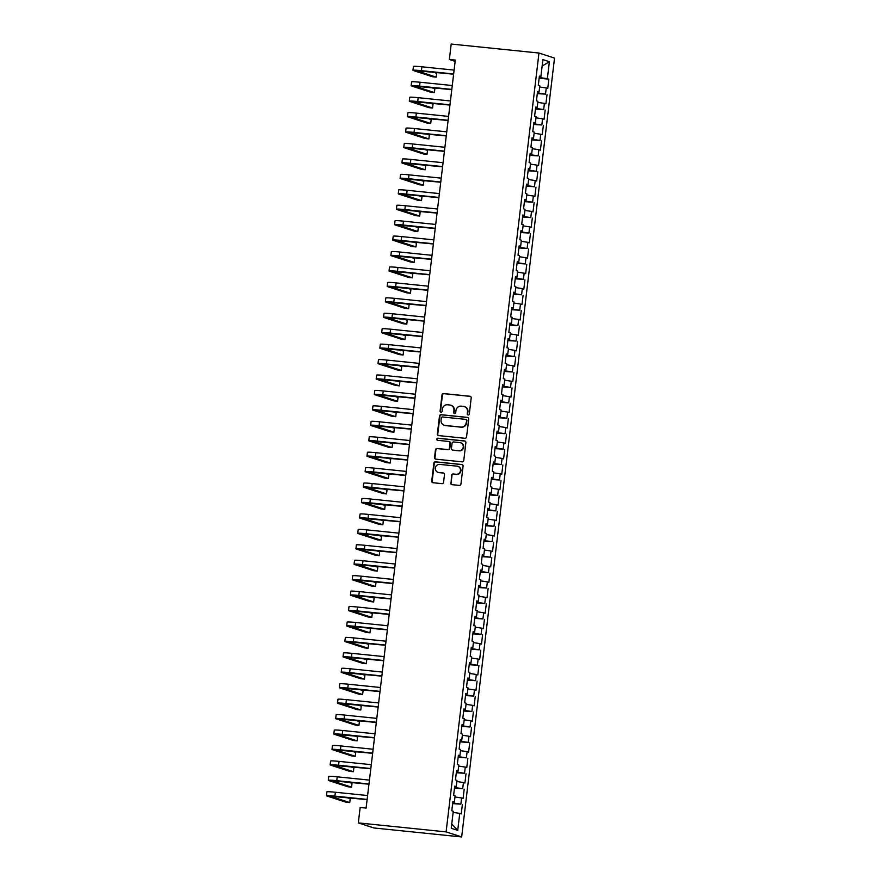 <?xml version="1.0" encoding="UTF-8"?>
<svg xmlns="http://www.w3.org/2000/svg" width="881" height="881" viewBox="0 0 881 881"><rect width="100%" height="100%" fill="white"/><g stroke="black" fill="none" stroke-linecap="round" stroke-linejoin="round"><path stroke-width="1.32" d="M468.152 414.962A1.068 1.024 -72 0 0 469.298 414.015L471.214 397.915A1.531 1.465 -72 0 0 469.936 396.252L443.65 393.554A1.531 1.465 -72 0 0 442.009 394.919L440.093 411.02A1.068 1.024 -72 0 0 440.985 412.187A1.068 1.024 -72 0 0 442.13 411.229L442.383 409.147A4.89 4.691 -72 0 1 447.636 404.775L449.828 405.007A4.89 4.691 -72 0 1 453.924 410.326L453.671 412.407A1.068 1.024 -72 0 0 454.563 413.574A1.068 1.024 -72 0 0 455.719 412.616L455.962 410.535A4.89 4.691 -72 0 1 461.215 406.163L463.406 406.394A4.89 4.691 -72 0 1 467.503 411.713L467.249 413.806A1.068 1.024 -72 0 0 468.152 414.962A1.068 1.024 -72 0 1 467.679 413.938L467.249 413.806M450.654 482.986A1.531 1.465 -72 0 0 451.931 484.66L459.309 485.409A1.531 1.465 -72 0 0 460.95 484.043L463.076 466.17A1.531 1.465 -72 0 0 461.798 464.507L435.511 461.809A1.531 1.465 -72 0 0 433.87 463.175L431.734 481.059A1.531 1.465 -72 0 0 433.023 482.722L441.932 483.636A1.531 1.465 -72 0 0 443.572 482.27L444.476 474.617A1.531 1.465 -72 0 0 443.198 472.954L438.782 472.502A4.086 3.92 -72 0 1 435.434 467.635A4.086 3.92 -72 0 1 439.751 464.397L457.052 466.159A4.086 3.92 -72 0 1 460.411 471.027A4.086 3.92 -72 0 1 456.094 474.264L453.208 473.978A1.531 1.465 -72 0 0 451.568 475.344L451.072 483.129A1.531 1.465 -72 0 0 451.854 484.649M358.325 822.898L446.105 831.884L461.666 836.95L373.874 827.964L358.325 822.898L360.164 807.47L366.111 808.075L455.301 60.095L449.354 59.49L455.147 61.373M449.354 59.49L451.193 44.05L538.974 53.036L446.105 831.884M464.926 438.286A1.531 1.465 -72 0 0 466.567 436.921L468.703 419.048A1.531 1.465 -72 0 0 467.415 417.385L441.128 414.698A1.531 1.465 -72 0 0 439.487 416.063L437.361 433.937A1.531 1.465 -72 0 0 438.639 435.599L464.926 438.286M465.884 442.603L463.758 460.488A1.531 1.465 -72 0 1 462.118 461.853L435.831 459.155A1.531 1.465 -72 0 1 434.553 457.492L435.456 449.85A1.531 1.465 -72 0 1 437.097 448.484L447.768 449.574A1.531 1.465 -72 0 0 449.409 448.209L450.004 443.132A1.531 1.465 -72 0 0 448.726 441.469L437.626 440.324A1.068 1.024 -72 0 1 436.756 439.057A1.068 1.024 -72 0 1 437.879 438.209L464.606 440.94A1.531 1.465 -72 0 1 465.884 442.603M461.666 836.95L554.534 58.102L538.974 53.036M539.139 78.189L548.852 79.18L547.354 78.695L549.381 61.714L542.905 59.6L540.879 76.581L539.392 76.096L538.291 85.358L539.778 85.842L539.04 92.02L537.553 91.536L536.452 100.797L537.939 101.282L537.201 107.449L535.714 106.964L534.602 116.226L536.1 116.71L535.362 122.888L533.875 122.404L532.763 131.665L534.26 132.15L533.523 138.328L532.025 137.832L530.924 147.094L532.421 147.59L531.684 153.757L530.186 153.272L529.085 162.533L530.582 163.018L529.844 169.196L528.347 168.712L527.245 177.973L528.732 178.458L528.005 184.625L526.508 184.14L525.406 193.402L526.893 193.886L526.155 200.064L524.669 199.58L523.567 208.841L525.054 209.326L524.316 215.504L522.829 215.008L521.717 224.27L523.215 224.765L522.477 230.932L520.99 230.448L519.878 239.709L521.376 240.194L520.638 246.372L519.14 245.887L518.039 255.149L519.537 255.633L518.799 261.8L517.301 261.316L516.2 270.577L517.698 271.062L516.96 277.24L515.462 276.755L514.361 286.017L515.848 286.501L515.121 292.679L513.623 292.184L512.522 301.445L514.008 301.93L513.282 308.108L511.784 307.623L510.683 316.885L512.169 317.369L511.432 323.547L509.945 323.063L508.844 332.324L510.33 332.809L509.592 338.976L508.106 338.491L506.993 347.753L508.491 348.237L507.753 354.415L506.267 353.931L505.154 363.192L506.652 363.677L505.914 369.844L504.417 369.359L503.315 378.621L504.813 379.105L504.075 385.283L502.577 384.799L501.476 394.06L502.974 394.545L502.236 400.723L500.738 400.238L499.637 409.5L501.124 409.984L500.397 416.151L498.899 415.667L497.798 424.928L499.285 425.413L498.547 431.591L497.06 431.106L495.959 440.368L497.446 440.852L496.708 447.019L495.221 446.535L494.12 455.796L495.607 456.281L494.869 462.459L493.382 461.974L492.27 471.236L493.767 471.72L493.03 477.898L491.543 477.414L490.431 486.664L491.928 487.16L491.191 493.327L489.693 492.842L488.592 502.104L490.089 502.588L489.351 508.766L487.854 508.282L486.753 517.543L488.25 518.028L487.512 524.195L486.015 523.71L484.913 532.972L486.4 533.457L485.673 539.635L484.176 539.15L483.074 548.411L484.561 548.896L483.823 555.074L482.336 554.578L481.235 563.84L482.722 564.336L481.984 570.503L480.497 570.018L479.385 579.28L480.883 579.764L480.145 585.942L478.658 585.458L477.546 594.719L479.044 595.204L478.306 601.371L476.808 600.886L475.707 610.148L477.205 610.632L476.467 616.81L474.969 616.326L473.868 625.587L475.366 626.072L474.628 632.25L473.13 631.754L472.029 641.016L473.526 641.511L472.789 647.678L471.291 647.194L470.19 656.455L471.676 656.94L470.95 663.118L469.452 662.633L468.351 671.895L469.837 672.379L469.099 678.546L467.613 678.062L466.512 687.323L467.998 687.808L467.26 693.986L465.774 693.501L464.661 702.763L466.159 703.247L465.421 709.425L463.935 708.93L462.822 718.191L464.32 718.687L463.582 724.854L462.085 724.369L460.983 733.631L462.481 734.115L461.743 740.293L460.245 739.809L459.144 749.07L460.642 749.555L459.904 755.722L458.406 755.237L457.305 764.499L458.792 764.983L458.065 771.161L456.567 770.677L455.466 779.938L456.953 780.423L456.215 786.601L454.728 786.105L453.627 795.367L455.114 795.851L454.376 802.029L452.889 801.545L451.788 810.806L453.275 811.291L451.248 828.272L457.724 830.376L451.755 824.032M548.852 79.18L547.751 88.441L546.253 87.957L545.515 94.124L537.388 92.923M537.3 93.617L545.515 94.124M547.013 94.608L545.912 103.87L544.414 103.385L543.676 109.563L535.549 108.352M535.461 109.057L543.676 109.563M545.174 110.048L544.073 119.309L542.575 118.825L541.837 124.992L533.71 123.792M533.622 124.485L541.837 124.992M543.335 125.487L542.222 134.738L540.736 134.253L539.998 140.431L531.86 139.22M531.783 139.925L539.998 140.431M541.496 140.916L540.383 150.177L538.897 149.693L538.159 155.871L530.021 154.66M529.944 155.353L538.159 155.871M539.646 156.355L538.544 165.617L537.058 165.132L536.32 171.299L528.182 170.099M528.104 170.793L536.32 171.299M537.806 171.784L536.705 181.046L535.207 180.561L534.481 186.739L526.342 185.528M526.254 186.232L534.481 186.739M535.967 187.224L534.866 196.485L533.368 196L532.631 202.167L524.503 200.967M524.415 201.661L532.631 202.167M534.128 202.663L533.027 211.914L531.529 211.429L530.791 217.607L522.664 216.396M522.576 217.1L530.791 217.607M532.289 218.092L531.188 227.353L529.69 226.869L528.952 233.047L520.825 231.835M520.737 232.529L528.952 233.047M530.45 233.531L529.338 242.793L527.851 242.308L527.113 248.475L518.975 247.264M518.898 247.968L527.113 248.475M528.611 248.96L527.499 258.221L526.012 257.737L525.274 263.915L517.136 262.703M517.059 263.408L525.274 263.915M526.761 264.399L525.66 273.661L524.173 273.176L523.435 279.343L515.297 278.143M515.22 278.837L523.435 279.343M524.922 279.828L523.821 289.089L522.334 288.605L521.596 294.783L513.458 293.571M513.381 294.276L521.596 294.783M523.083 295.267L521.981 304.529L520.484 304.044L519.757 310.222L511.619 309.011M511.531 309.705L519.757 310.222M521.244 310.707L520.142 319.968L518.645 319.473L517.907 325.651L509.78 324.439M509.692 325.144L517.907 325.651M519.405 326.135L518.303 335.397L516.806 334.912L516.068 341.09L507.941 339.879M507.852 340.584L516.068 341.09M517.565 341.575L516.464 350.836L514.967 350.352L514.229 356.519L506.101 355.318M506.013 356.012L514.229 356.519M515.726 357.003L514.614 366.265L513.127 365.78L512.39 371.958L504.251 370.747M504.174 371.452L512.39 371.958M513.887 372.443L512.775 381.704L511.288 381.22L510.551 387.398L502.412 386.186M502.335 386.88L510.551 387.398M512.037 387.882L510.936 397.144L509.449 396.648L508.711 402.826L500.573 401.615M500.496 402.32L508.711 402.826M510.198 403.311L509.097 412.572L507.599 412.088L506.872 418.266L498.734 417.054M498.646 417.759L506.872 418.266M508.359 418.75L507.258 428.012L505.76 427.527L505.033 433.694L496.895 432.494M496.807 433.188L505.033 433.694M506.52 434.179L505.419 443.44L503.921 442.956L503.183 449.134L495.056 447.922M494.968 448.627L503.183 449.134M504.681 449.618L503.58 458.88L502.082 458.395L501.344 464.562L493.217 463.362M493.129 464.056L501.344 464.562M502.842 465.058L501.741 474.319L500.243 473.824L499.505 480.002L491.378 478.79M491.29 479.495L499.505 480.002M501.003 480.486L499.89 489.748L498.404 489.263L497.666 495.441L489.528 494.23M489.451 494.935L497.666 495.441M499.164 495.926L498.051 505.187L496.565 504.703L495.827 510.87L487.689 509.67M487.611 510.363L495.827 510.87M497.313 511.354L496.212 520.616L494.726 520.131L493.988 526.309L485.849 525.098M485.772 525.803L493.988 526.309M495.474 526.794L494.373 536.055L492.875 535.571L492.149 541.738L484.01 540.538M483.922 541.231L492.149 541.738M493.635 542.233L492.534 551.495L491.036 550.999L490.299 557.177L482.171 555.966M482.083 556.671L490.299 557.177M491.796 557.662L490.695 566.923L489.197 566.439L488.459 572.617L480.332 571.406M480.244 572.11L488.459 572.617M489.957 573.102L488.856 582.363L487.358 581.878L486.62 588.045L478.493 586.845M478.405 587.539L486.62 588.045M488.118 588.53L487.006 597.792L485.519 597.307L484.781 603.485L476.643 602.274M476.566 602.978L484.781 603.485M486.279 603.97L485.167 613.231L483.68 612.747L482.942 618.914L474.804 617.713M474.727 618.407L482.942 618.914M484.44 619.409L483.328 628.66L481.841 628.175L481.103 634.353L472.965 633.142M472.888 633.846L481.103 634.353M482.59 634.838L481.489 644.099L480.002 643.615L479.264 649.793L471.126 648.581M471.049 649.275L479.264 649.793M480.751 650.277L479.649 659.539L478.152 659.054L477.425 665.221L469.287 664.021M469.199 664.715L477.425 665.221M478.912 665.706L477.81 674.967L476.313 674.483L475.575 680.661L467.448 679.449M467.359 680.154L475.575 680.661M477.073 681.145L475.971 690.407L474.474 689.922L473.736 696.089L465.609 694.889M465.52 695.583L473.736 696.089M475.233 696.574L474.132 705.835L472.634 705.351L471.897 711.529L463.769 710.317M463.681 711.022L471.897 711.529M473.394 712.013L472.282 721.275L470.795 720.79L470.058 726.968L461.919 725.757M461.842 726.451L470.058 726.968M471.555 727.453L470.443 736.714L468.956 736.23L468.218 742.397L460.08 741.185M460.003 741.89L468.218 742.397M469.705 742.881L468.604 752.143L467.117 751.658L466.379 757.836L458.241 756.625M458.164 757.33L466.379 757.836M467.866 758.321L466.765 767.582L465.278 767.098L464.54 773.265L456.402 772.064M456.314 772.758L464.54 773.265M466.027 773.749L464.926 783.011L463.428 782.526L462.701 788.704L454.563 787.493M454.475 788.198L462.701 788.704M464.188 789.189L463.087 798.45L461.589 797.966L460.851 804.144L452.724 802.932M452.636 803.626L460.851 804.144M462.349 804.628L461.248 813.89L459.75 813.394L457.724 830.376M454.376 802.029L452.834 802.007M459.75 813.394L453.142 812.403M456.215 786.601L454.673 786.568M453.219 802.987L453.341 802.018M461.589 797.966L454.981 796.964M458.065 771.161L456.512 771.139M455.059 787.548L455.18 786.579M463.428 782.526L456.821 781.524M459.904 755.722L458.351 755.7M456.909 772.108L457.019 771.15M465.278 767.098L458.66 766.096M461.743 740.293L460.19 740.271M458.748 756.68L458.858 755.711M467.117 751.658L460.51 750.656M463.582 724.854L462.029 724.832M460.587 741.24L460.697 740.271M468.956 736.23L462.349 735.228M465.421 709.425L463.88 709.403M462.426 725.812L462.536 724.843M470.795 720.79L464.188 719.788M467.26 693.986L465.719 693.964M464.265 710.372L464.375 709.403M472.634 705.351L466.027 704.348M469.099 678.546L467.558 678.524M466.104 694.933L466.225 693.975M474.474 689.922L467.866 688.92M470.95 663.118L469.397 663.096M467.943 679.504L468.064 678.535M476.313 674.483L469.705 673.48M472.789 647.678L471.236 647.656M469.782 664.065L469.903 663.096M478.152 659.054L471.544 658.052M474.628 632.25L473.075 632.228M471.632 648.636L471.742 647.667M480.002 643.615L473.394 642.612M476.467 616.81L474.914 616.788M473.471 633.197L473.582 632.228M481.841 628.175L475.233 627.173M478.306 601.371L476.753 601.349M475.311 617.757L475.421 616.799M483.68 612.747L477.073 611.744M480.145 585.942L478.603 585.92M477.15 602.329L477.26 601.36M485.519 597.307L478.912 596.305M481.984 570.503L480.442 570.481M478.989 586.889L479.11 585.92M487.358 581.878L480.751 580.876M483.823 555.074L482.281 555.052M480.828 571.461L480.949 570.492M489.197 566.439L482.59 565.437M485.673 539.635L484.121 539.613M482.667 556.021L482.788 555.052M491.036 550.999L484.429 549.997M487.512 524.195L485.96 524.173M484.506 540.582L484.627 539.624M492.875 535.571L486.268 534.569M489.351 508.766L487.799 508.744M486.356 525.153L486.466 524.184M494.726 520.131L488.118 519.129M491.191 493.327L489.638 493.305M488.195 509.714L488.305 508.744M496.565 504.703L489.957 503.701M493.03 477.898L491.488 477.876M490.034 494.285L490.144 493.316M498.404 489.263L491.796 488.261M494.869 462.459L493.327 462.437M491.873 478.846L491.983 477.876M500.243 473.824L493.635 472.833M496.708 447.019L495.166 446.997M493.712 463.406L493.834 462.448M502.082 458.395L495.474 457.393M498.547 431.591L497.005 431.569M495.551 447.977L495.673 447.008M503.921 442.956L497.313 441.954M500.397 416.151L498.844 416.129M497.391 432.538L497.512 431.58M505.76 427.527L499.153 426.525M502.236 400.723L500.683 400.701M499.23 417.109L499.351 416.14M507.599 412.088L500.992 411.086M504.075 385.283L502.522 385.261M501.08 401.67L501.19 400.701M509.449 396.648L502.842 395.657M505.914 369.844L504.361 369.822M502.919 386.23L503.029 385.272M511.288 381.22L504.681 380.218M507.753 354.415L506.212 354.393M504.758 370.802L504.868 369.833M513.127 365.78L506.52 364.778M509.592 338.976L508.051 338.954M506.597 355.362L506.707 354.404M514.967 350.352L508.359 349.35M511.432 323.547L509.89 323.525M508.436 339.934L508.557 338.965M516.806 334.912L510.198 333.91M513.282 308.108L511.729 308.086M510.275 324.494L510.396 323.525M518.645 319.473L512.037 318.481M515.121 292.679L513.568 292.657M512.114 309.066L512.235 308.097M520.484 304.044L513.876 303.042M516.96 277.24L515.407 277.218M513.964 293.626L514.075 292.657M522.334 288.605L515.726 287.602M518.799 261.8L517.246 261.778M515.803 278.187L515.914 277.229M524.173 273.176L517.565 272.174M520.638 246.372L519.085 246.35M517.643 262.758L517.753 261.789M526.012 257.737L519.405 256.734M522.477 230.932L520.935 230.91M519.482 247.319L519.592 246.35M527.851 242.308L521.244 241.306M524.316 215.504L522.774 215.482M521.321 231.89L521.442 230.921M529.69 226.869L523.083 225.866M526.155 200.064L524.613 200.042M523.16 216.451L523.281 215.482M531.529 211.429L524.922 210.427M528.005 184.625L526.453 184.603M524.999 201.011L525.12 200.053M533.368 196L526.761 194.998M529.844 169.196L528.292 169.174M526.838 185.583L526.959 184.614M535.207 180.561L528.6 179.559M531.684 153.757L530.131 153.734M528.688 170.143L528.798 169.174M537.058 165.132L530.45 164.13M533.523 138.328L531.97 138.306M530.527 154.715L530.637 153.746M538.897 149.693L532.289 148.691M535.362 122.888L533.82 122.866M532.366 139.275L532.476 138.306M540.736 134.253L534.128 133.251M537.201 107.449L535.659 107.427M534.205 123.836L534.315 122.877M542.575 118.825L535.967 117.823M539.04 92.02L537.498 91.998M536.044 108.407L536.166 107.438M544.414 103.385L537.806 102.383M540.879 76.581L539.337 76.559M537.884 92.968L538.005 91.998M546.253 87.957L539.646 86.955M547.354 78.695L539.227 77.484M539.723 77.539L539.844 76.57M549.381 61.714L542.134 66.053M467.679 413.938L467.921 411.856A4.89 4.691 -72 0 0 464.761 406.725L464.342 406.593M450.764 405.205L451.182 405.337A4.89 4.691 -72 0 1 454.343 410.469L454.089 412.55A1.068 1.024 -72 0 0 454.585 413.574M470.432 396.395A1.531 1.465 -72 0 0 470.355 396.384L444.068 393.697A1.531 1.465 -72 0 0 442.427 395.062L440.511 411.163A1.068 1.024 -72 0 0 440.996 412.187M467.91 417.528A1.531 1.465 -72 0 0 467.833 417.517L441.546 414.83A1.531 1.465 -72 0 0 439.905 416.195L437.78 434.069A1.531 1.465 -72 0 0 438.562 435.588M466.456 420.501A1.068 1.024 -72 0 0 465.553 419.345L442.482 416.977A1.068 1.024 -72 0 0 441.337 417.935L441.073 420.127A4.89 4.691 -72 0 0 445.169 425.457L460.939 427.076A4.89 4.691 -72 0 0 466.192 422.704L466.875 420.644A1.068 1.024 -72 0 0 466.181 419.521L465.763 419.389M444.233 425.259L444.652 425.402A4.89 4.691 -72 0 0 445.588 425.6L445.169 425.457M466.875 420.644L466.611 422.836A4.89 4.691 -72 0 1 461.358 427.208L445.588 425.6M449.024 441.524L449.442 441.667A1.531 1.465 -72 0 1 450.433 443.264L449.828 448.341A1.531 1.465 -72 0 1 448.187 449.706L437.527 448.616A1.531 1.465 -72 0 0 435.886 449.982L434.972 457.635A1.531 1.465 -72 0 0 435.754 459.155M465.102 441.095A1.531 1.465 -72 0 0 465.025 441.084L438.309 438.342A1.068 1.024 -72 0 0 437.648 440.335M458.825 450.698A4.086 3.92 -72 0 0 460.576 442.758A4.086 3.92 -72 0 0 459.794 442.592L453.693 441.976A1.531 1.465 -72 0 0 452.052 443.341L451.446 448.418A1.531 1.465 -72 0 0 452.724 450.081L459.243 450.841A4.086 3.92 -72 0 0 460.994 442.901L460.576 442.758M452.438 450.015L452.856 450.158A1.531 1.465 -72 0 0 453.153 450.213L452.724 450.081M459.243 450.841L453.153 450.213M457.834 466.324L458.263 466.467A4.086 3.92 -72 0 1 456.512 474.407L453.627 474.11A1.531 1.465 -72 0 0 451.986 475.476L451.072 483.129M438 472.337L438.419 472.469A4.086 3.92 -72 0 0 439.201 472.634L438.782 472.502M443.694 473.097A1.531 1.465 -72 0 0 443.617 473.086L439.201 472.634M462.294 464.65A1.531 1.465 -72 0 0 462.217 464.639L435.93 461.952A1.531 1.465 -72 0 0 434.289 463.318L432.164 481.191A1.531 1.465 -72 0 0 432.945 482.711M453.627 74.191L416.834 70.766L436.238 77.154L432.516 76.768L413.409 70.546A11.673 0.672 6.8 0 1 412.969 70.304L413.431 66.449A11.673 0.672 6.8 0 1 421.878 66.802L454.111 70.106M412.969 70.304A11.673 0.672 6.8 0 1 421.415 70.667L453.649 73.96M436.238 77.154L436.701 73.288L432.989 72.088M451.777 89.631L414.995 86.206L434.399 92.582L430.677 92.208L411.57 85.986A11.673 0.672 6.8 0 1 411.13 85.743L411.592 81.889A11.673 0.672 6.8 0 1 420.028 82.241L452.272 85.534M411.13 85.743A11.673 0.672 6.8 0 1 419.576 86.096L451.81 89.399M434.399 92.582L434.862 88.728L431.15 87.516M449.938 105.07L413.156 101.634L432.56 108.022L428.838 107.636L409.731 101.414A11.673 0.672 6.8 0 1 409.291 101.183L409.753 97.317A11.673 0.672 6.8 0 1 418.189 97.681L450.433 100.974M409.291 101.183A11.673 0.672 6.8 0 1 417.737 101.535L449.971 104.828M432.56 108.022L433.023 104.167L429.3 102.956M448.099 120.499L411.317 117.074L430.721 123.461L426.999 123.076L407.892 116.854A11.673 0.672 6.8 0 1 407.451 116.611L407.914 112.757A11.673 0.672 6.8 0 1 416.35 113.109L448.583 116.413M407.451 116.611A11.673 0.672 6.8 0 1 415.887 116.975L448.132 120.268M430.721 123.461L431.183 119.596L427.461 118.384M446.26 135.938L409.478 132.513L428.882 138.89L425.16 138.515L406.042 132.293A11.673 0.672 6.8 0 1 405.612 132.051L406.064 128.186A11.673 0.672 6.8 0 1 414.51 128.549L446.744 131.842M405.612 132.051A11.673 0.672 6.8 0 1 414.048 132.403L446.293 135.707M428.882 138.89L429.333 135.035L425.622 133.824M444.42 151.367L407.639 147.942L427.032 154.329L423.32 153.944L404.203 147.722A11.673 0.672 6.8 0 1 403.773 147.479L404.225 143.625A11.673 0.672 6.8 0 1 412.671 143.977L444.905 147.281M403.773 147.479A11.673 0.672 6.8 0 1 412.209 147.843L444.442 151.136M427.032 154.329L427.494 150.464L423.783 149.263M442.581 166.806L405.789 163.381L425.193 169.758L421.481 169.383L402.364 163.161A11.673 0.672 6.8 0 1 401.923 162.919L402.386 159.065A11.673 0.672 6.8 0 1 410.832 159.417L443.066 162.71M401.923 162.919A11.673 0.672 6.8 0 1 410.37 163.271L442.603 166.575M425.193 169.758L425.655 165.903L421.944 164.692M440.742 182.235L403.95 178.81L423.354 185.197L419.631 184.812L400.525 178.59A11.673 0.672 6.8 0 1 400.084 178.358L400.547 174.493A11.673 0.672 6.8 0 1 408.993 174.845L441.227 178.149M400.084 178.358A11.673 0.672 6.8 0 1 408.531 178.711L440.764 182.004M423.354 185.197L423.816 181.343L420.105 180.131M438.903 197.674L402.11 194.249L421.514 200.626L417.792 200.251L398.686 194.029A11.673 0.672 6.8 0 1 398.245 193.787L398.708 189.933A11.673 0.672 6.8 0 1 407.154 190.285L439.388 193.589M398.245 193.787A11.673 0.672 6.8 0 1 406.692 194.139L438.925 197.443M421.514 200.626L421.977 196.771L418.266 195.56M437.053 213.114L400.271 209.689L419.675 216.065L415.953 215.691L396.846 209.469A11.673 0.672 6.8 0 1 396.406 209.226L396.868 205.361A11.673 0.672 6.8 0 1 405.304 205.725L437.549 209.017M396.406 209.226A11.673 0.672 6.8 0 1 404.853 209.579L437.086 212.883M419.675 216.065L420.138 212.211L416.427 211M435.214 228.542L398.432 225.118L417.836 231.505L414.114 231.119L395.007 224.897A11.673 0.672 6.8 0 1 394.567 224.655L395.029 220.801A11.673 0.672 6.8 0 1 403.465 221.153L435.71 224.457M394.567 224.655A11.673 0.672 6.8 0 1 403.002 225.018L435.247 228.311M417.836 231.505L418.299 227.639L414.577 226.439M433.375 243.982L396.593 240.557L415.997 246.933L412.275 246.559L393.157 240.337A11.673 0.672 6.8 0 1 392.728 240.095L393.19 236.24A11.673 0.672 6.8 0 1 401.626 236.593L433.859 239.885M392.728 240.095A11.673 0.672 6.8 0 1 401.163 240.447L433.408 243.751M415.997 246.933L416.449 243.079L412.737 241.868M431.536 259.41L394.754 255.986L414.158 262.373L410.436 261.987L391.318 255.765A11.673 0.672 6.8 0 1 390.889 255.534L391.34 251.669A11.673 0.672 6.8 0 1 399.787 252.021L432.02 255.325M390.889 255.534A11.673 0.672 6.8 0 1 399.324 255.886L431.569 259.179M414.158 262.373L414.61 258.507L410.898 257.307M429.697 274.85L392.915 271.425L412.308 277.801L408.597 277.427L389.479 271.205A11.673 0.672 6.8 0 1 389.05 270.963L389.501 267.108A11.673 0.672 6.8 0 1 397.948 267.461L430.181 270.764M389.05 270.963A11.673 0.672 6.8 0 1 397.485 271.315L429.719 274.619M412.308 277.801L412.771 273.947L409.059 272.736M427.858 290.29L391.065 286.865L410.469 293.241L406.758 292.855L387.64 286.644A11.673 0.672 6.8 0 1 387.2 286.402L387.662 282.537A11.673 0.672 6.8 0 1 396.109 282.9L428.342 286.193M387.2 286.402A11.673 0.672 6.8 0 1 395.646 286.754L427.88 290.058M410.469 293.241L410.931 289.386L407.22 288.175M426.019 305.718L389.226 302.293L408.63 308.68L404.908 308.295L385.801 302.073A11.673 0.672 6.8 0 1 385.36 301.831L385.823 297.976A11.673 0.672 6.8 0 1 394.27 298.329L426.503 301.632M385.36 301.831A11.673 0.672 6.8 0 1 393.807 302.194L426.041 305.487M408.63 308.68L409.092 304.815L405.381 303.604M424.168 321.158L387.387 317.733L406.791 324.109L403.069 323.734L383.962 317.512A11.673 0.672 6.8 0 1 383.521 317.27L383.984 313.405A11.673 0.672 6.8 0 1 392.419 313.768L424.664 317.061M383.521 317.27A11.673 0.672 6.8 0 1 391.968 317.623L424.202 320.926M406.791 324.109L407.253 320.255L403.542 319.043M422.329 336.586L385.548 333.161L404.952 339.548L401.229 339.163L382.123 332.941A11.673 0.672 6.8 0 1 381.682 332.699L382.145 328.844A11.673 0.672 6.8 0 1 390.58 329.197L422.825 332.5M381.682 332.699A11.673 0.672 6.8 0 1 390.129 333.062L422.362 336.355M404.952 339.548L405.414 335.683L401.692 334.483M420.49 352.026L383.709 348.601L403.113 354.977L399.39 354.603L380.284 348.38A11.673 0.672 6.8 0 1 379.843 348.138L380.306 344.284A11.673 0.672 6.8 0 1 388.741 344.636L420.986 347.94M379.843 348.138A11.673 0.672 6.8 0 1 388.279 348.491L420.523 351.794M403.113 354.977L403.575 351.123L399.853 349.911M418.651 367.465L381.869 364.04L401.273 370.416L397.551 370.031L378.434 363.82A11.673 0.672 6.8 0 1 378.004 363.578L378.467 359.712A11.673 0.672 6.8 0 1 386.902 360.076L419.136 363.368M378.004 363.578A11.673 0.672 6.8 0 1 386.44 363.93L418.684 367.234M401.273 370.416L401.725 366.562L398.014 365.351M416.812 382.894L380.03 379.469L399.434 385.856L395.712 385.471L376.594 379.248A11.673 0.672 6.8 0 1 376.165 379.006L376.616 375.152A11.673 0.672 6.8 0 1 385.063 375.504L417.297 378.808M376.165 379.006A11.673 0.672 6.8 0 1 384.601 379.37L416.834 382.662M399.434 385.856L399.886 381.991L396.175 380.779M414.973 398.333L378.18 394.908L397.584 401.284L393.873 400.91L374.755 394.688A11.673 0.672 6.8 0 1 374.315 394.446L374.777 390.58A11.673 0.672 6.8 0 1 383.224 390.944L415.458 394.236M374.315 394.446A11.673 0.672 6.8 0 1 382.761 394.798L414.995 398.102M397.584 401.284L398.047 397.43L394.336 396.219M413.134 413.762L376.341 410.337L395.745 416.724L392.023 416.339L372.916 410.117A11.673 0.672 6.8 0 1 372.476 409.874L372.938 406.02A11.673 0.672 6.8 0 1 381.385 406.372L413.618 409.676M372.476 409.874A11.673 0.672 6.8 0 1 380.922 410.238L413.156 413.53M395.745 416.724L396.208 412.859L392.497 411.658M411.295 429.201L374.502 425.776L393.906 432.153L390.184 431.778L371.077 425.556A11.673 0.672 6.8 0 1 370.637 425.314L371.099 421.459A11.673 0.672 6.8 0 1 379.546 421.812L411.779 425.116M370.637 425.314A11.673 0.672 6.8 0 1 379.083 425.666L411.317 428.97M393.906 432.153L394.369 428.298L390.657 427.087M409.445 444.641L372.663 441.205L392.067 447.592L388.345 447.207L369.238 440.996A11.673 0.672 6.8 0 1 368.798 440.753L369.26 436.888A11.673 0.672 6.8 0 1 377.696 437.251L409.94 440.544M368.798 440.753A11.673 0.672 6.8 0 1 377.244 441.106L409.478 444.409M392.067 447.592L392.53 443.738L388.818 442.526M407.606 460.069L370.824 456.644L390.228 463.032L386.506 462.646L367.399 456.424A11.673 0.672 6.8 0 1 366.959 456.182L367.421 452.327A11.673 0.672 6.8 0 1 375.857 452.68L408.101 455.984M366.959 456.182A11.673 0.672 6.8 0 1 375.405 456.545L407.639 459.838M390.228 463.032L390.69 459.166L386.968 457.955M405.767 475.509L368.985 472.084L388.389 478.46L384.667 478.086L365.56 471.864A11.673 0.672 6.8 0 1 365.119 471.621L365.582 467.756A11.673 0.672 6.8 0 1 374.018 468.119L406.251 471.412M365.119 471.621A11.673 0.672 6.8 0 1 373.555 471.974L405.8 475.277M388.389 478.46L388.851 474.606L385.129 473.394M403.927 490.937L367.146 487.512L386.55 493.9L382.828 493.514L363.71 487.292A11.673 0.672 6.8 0 1 363.28 487.05L363.732 483.195A11.673 0.672 6.8 0 1 372.178 483.548L404.412 486.852M363.28 487.05A11.673 0.672 6.8 0 1 371.716 487.413L403.961 490.706M386.55 493.9L387.001 490.034L383.29 488.834M402.088 506.377L365.307 502.952L384.7 509.328L380.988 508.954L361.871 502.732A11.673 0.672 6.8 0 1 361.441 502.489L361.893 498.635A11.673 0.672 6.8 0 1 370.339 498.987L402.573 502.291M361.441 502.489A11.673 0.672 6.8 0 1 369.877 502.842L402.11 506.146M384.7 509.328L385.162 505.474L381.451 504.262M400.249 521.816L363.457 518.38L382.861 524.768L379.149 524.382L360.032 518.16A11.673 0.672 6.8 0 1 359.591 517.929L360.054 514.064A11.673 0.672 6.8 0 1 368.5 514.427L400.734 517.72M359.591 517.929A11.673 0.672 6.8 0 1 368.038 518.281L400.271 521.585M382.861 524.768L383.323 520.913L379.612 519.702M398.41 537.245L361.617 533.82L381.021 540.207L377.299 539.822L358.193 533.6A11.673 0.672 6.8 0 1 357.752 533.357L358.215 529.503A11.673 0.672 6.8 0 1 366.661 529.855L398.895 533.159M357.752 533.357A11.673 0.672 6.8 0 1 366.199 533.721L398.432 537.014M381.021 540.207L381.484 536.342L377.773 535.13M396.571 552.684L359.778 549.259L379.182 555.636L375.46 555.261L356.353 549.039A11.673 0.672 6.8 0 1 355.913 548.797L356.376 544.932A11.673 0.672 6.8 0 1 364.822 545.295L397.056 548.588M355.913 548.797A11.673 0.672 6.8 0 1 364.36 549.149L396.593 552.453M379.182 555.636L379.645 551.781L375.934 550.57M394.721 568.113L357.939 564.688L377.343 571.075L373.621 570.69L354.514 564.468A11.673 0.672 6.8 0 1 354.074 564.225L354.536 560.371A11.673 0.672 6.8 0 1 362.972 560.723L395.217 564.027M354.074 564.225A11.673 0.672 6.8 0 1 362.52 564.589L394.754 567.882M377.343 571.075L377.806 567.21L374.095 566.009M392.882 583.552L356.1 580.127L375.504 586.504L371.782 586.129L352.675 579.907A11.673 0.672 6.8 0 1 352.235 579.665L352.697 575.811A11.673 0.672 6.8 0 1 361.133 576.163L393.378 579.456M352.235 579.665A11.673 0.672 6.8 0 1 360.67 580.017L392.915 583.321M375.504 586.504L375.967 582.649L372.245 581.438M391.043 598.992L354.261 595.556L373.665 601.943L369.943 601.558L350.825 595.336A11.673 0.672 6.8 0 1 350.396 595.104L350.858 591.239A11.673 0.672 6.8 0 1 359.294 591.603L391.527 594.895M350.396 595.104A11.673 0.672 6.8 0 1 358.831 595.457L391.076 598.75M373.665 601.943L374.117 598.089L370.405 596.878M389.204 614.42L352.422 610.996L371.826 617.383L368.104 616.997L348.986 610.775A11.673 0.672 6.8 0 1 348.557 610.533L349.008 606.679A11.673 0.672 6.8 0 1 357.455 607.031L389.688 610.335M348.557 610.533A11.673 0.672 6.8 0 1 356.992 610.896L389.237 614.189M371.826 617.383L372.278 613.517L368.566 612.306M387.365 629.86L350.583 626.435L369.976 632.811L366.265 632.437L347.147 626.215A11.673 0.672 6.8 0 1 346.718 625.973L347.169 622.107A11.673 0.672 6.8 0 1 355.616 622.471L387.849 625.763M346.718 625.973A11.673 0.672 6.8 0 1 355.153 626.325L387.387 629.629M369.976 632.811L370.438 628.957L366.727 627.746M385.526 645.288L348.733 641.864L368.137 648.251L364.426 647.865L345.308 641.643A11.673 0.672 6.8 0 1 344.867 641.401L345.33 637.547A11.673 0.672 6.8 0 1 353.777 637.899L386.01 641.203M344.867 641.401A11.673 0.672 6.8 0 1 353.314 641.764L385.548 645.057M368.137 648.251L368.599 644.385L364.888 643.185M383.687 660.728L346.894 657.303L366.298 663.679L362.576 663.305L343.469 657.083A11.673 0.672 6.8 0 1 343.028 656.841L343.491 652.986A11.673 0.672 6.8 0 1 351.937 653.339L384.171 656.631M343.028 656.841A11.673 0.672 6.8 0 1 351.475 657.193L383.709 660.497M366.298 663.679L366.76 659.825L363.049 658.614M381.847 676.156L345.055 672.732L364.459 679.119L360.736 678.733L341.63 672.511A11.673 0.672 6.8 0 1 341.189 672.28L341.652 668.415A11.673 0.672 6.8 0 1 350.098 668.767L382.332 672.071M341.189 672.28A11.673 0.672 6.8 0 1 349.636 672.632L381.869 675.925M364.459 679.119L364.921 675.253L361.21 674.053M379.997 691.596L343.216 688.171L362.62 694.547L358.897 694.173L339.791 687.951A11.673 0.672 6.8 0 1 339.35 687.709L339.813 683.854A11.673 0.672 6.8 0 1 348.248 684.207L380.493 687.51M339.35 687.709A11.673 0.672 6.8 0 1 347.797 688.061L380.03 691.365M362.62 694.547L363.082 690.693L359.371 689.482M378.158 707.036L341.376 703.611L360.781 709.987L357.058 709.612L337.952 703.39A11.673 0.672 6.8 0 1 337.511 703.148L337.974 699.283A11.673 0.672 6.8 0 1 346.409 699.646L378.654 702.939M337.511 703.148A11.673 0.672 6.8 0 1 345.947 703.501L378.191 706.804M360.781 709.987L361.243 706.133L357.521 704.921M376.319 722.464L339.537 719.039L358.941 725.426L355.219 725.041L336.101 718.819A11.673 0.672 6.8 0 1 335.672 718.577L336.135 714.722A11.673 0.672 6.8 0 1 344.57 715.075L376.804 718.378M335.672 718.577A11.673 0.672 6.8 0 1 344.108 718.94L376.352 722.233M358.941 725.426L359.393 721.561L355.682 720.361M374.48 737.904L337.698 734.479L357.102 740.855L353.38 740.481L334.262 734.258A11.673 0.672 6.8 0 1 333.833 734.016L334.284 730.162A11.673 0.672 6.8 0 1 342.731 730.514L374.965 733.807M333.833 734.016A11.673 0.672 6.8 0 1 342.269 734.369L374.502 737.672M357.102 740.855L357.554 737.001L353.843 735.789M372.641 753.332L335.848 749.907L355.252 756.294L351.541 755.909L332.423 749.687A11.673 0.672 6.8 0 1 331.994 749.456L332.445 745.59A11.673 0.672 6.8 0 1 340.892 745.943L373.126 749.246M331.994 749.456A11.673 0.672 6.8 0 1 340.429 749.808L372.663 753.101M355.252 756.294L355.715 752.429L352.004 751.229M370.802 768.772L334.009 765.347L353.413 771.723L349.702 771.349L330.584 765.126A11.673 0.672 6.8 0 1 330.144 764.884L330.606 761.03A11.673 0.672 6.8 0 1 339.053 761.382L371.286 764.686M330.144 764.884A11.673 0.672 6.8 0 1 338.59 765.237L370.824 768.54M353.413 771.723L353.876 767.869L350.164 766.657M368.963 784.211L332.17 780.786L351.574 787.162L347.852 786.777L328.745 780.566A11.673 0.672 6.8 0 1 328.305 780.324L328.767 776.458A11.673 0.672 6.8 0 1 337.214 776.822L369.447 780.114M328.305 780.324A11.673 0.672 6.8 0 1 336.751 780.676L368.985 783.98M351.574 787.162L352.037 783.308L348.325 782.097M367.113 799.64L330.331 796.215L349.735 802.602L346.013 802.217L326.906 795.995A11.673 0.672 6.8 0 1 326.466 795.752L326.928 791.898A11.673 0.672 6.8 0 1 335.364 792.25L367.608 795.554M326.466 795.752A11.673 0.672 6.8 0 1 334.912 796.116L367.146 799.408M349.735 802.602L350.198 798.737L346.486 797.525M421.878 66.802L421.415 70.667M420.028 82.241L419.576 86.096M418.189 97.681L417.737 101.535M416.35 113.109L415.887 116.975M414.51 128.549L414.048 132.403M412.671 143.977L412.209 147.843M410.832 159.417L410.37 163.271M408.993 174.845L408.531 178.711M407.154 190.285L406.692 194.139M405.304 205.725L404.853 209.579M403.465 221.153L403.002 225.018M401.626 236.593L401.163 240.447M399.787 252.021L399.324 255.886M397.948 267.461L397.485 271.315M396.109 282.9L395.646 286.754M394.27 298.329L393.807 302.194M392.419 313.768L391.968 317.623M390.58 329.197L390.129 333.062M388.741 344.636L388.279 348.491M386.902 360.076L386.44 363.93M385.063 375.504L384.601 379.37M383.224 390.944L382.761 394.798M381.385 406.372L380.922 410.238M379.546 421.812L379.083 425.666M377.696 437.251L377.244 441.106M375.857 452.68L375.405 456.545M374.018 468.119L373.555 471.974M372.178 483.548L371.716 487.413M370.339 498.987L369.877 502.842M368.5 514.427L368.038 518.281M366.661 529.855L366.199 533.721M364.822 545.295L364.36 549.149M362.972 560.723L362.52 564.589M361.133 576.163L360.67 580.017M359.294 591.603L358.831 595.457M357.455 607.031L356.992 610.896M355.616 622.471L355.153 626.325M353.777 637.899L353.314 641.764M351.937 653.339L351.475 657.193M350.098 668.767L349.636 672.632M348.248 684.207L347.797 688.061M346.409 699.646L345.947 703.501M344.57 715.075L344.108 718.94M342.731 730.514L342.269 734.369M340.892 745.943L340.429 749.808M339.053 761.382L338.59 765.237M337.214 776.822L336.751 780.676M335.364 792.25L334.912 796.116"/></g></svg>
